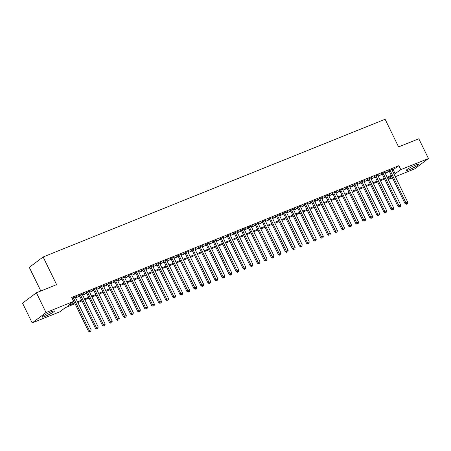 <?xml version="1.0" encoding="UTF-8"?>
<svg xmlns="http://www.w3.org/2000/svg" width="451" height="451" viewBox="0 0 451 451"><rect width="100%" height="100%" fill="white"/><g stroke="black" fill="none" stroke-linecap="round" stroke-linejoin="round"><path stroke-width="0.68" d="M51.166 311.85A6.906 0.806 -26 0 1 54.453 311.015A6.906 0.806 -26 0 1 51.6 313.191A6.906 0.806 -26 0 1 45.331 316.236A6.906 0.806 -26 0 1 42.044 317.07A6.906 0.806 -26 0 1 44.897 314.894A6.906 0.806 -26 0 1 51.166 311.85M415.303 165.207A6.906 0.806 -26 0 1 418.59 164.373A6.906 0.806 -26 0 1 415.737 166.549A6.906 0.806 -26 0 1 409.469 169.593A6.906 0.806 -26 0 1 406.182 170.427A6.906 0.806 -26 0 1 409.034 168.251A6.906 0.806 -26 0 1 415.303 165.207M40.816 290.996L29.292 267.375L43.127 256.98L385.098 119.261L398.588 146.913L418.816 138.767L428.45 158.521L414.616 168.916L395.302 176.691M392.477 177.829L388.266 179.526M75.041 303.709L65.412 307.588L59.803 311.804L32.184 322.927L46.019 312.532L73.637 301.409L68.028 305.62L74.669 302.948M46.019 312.532L36.384 292.778L22.55 303.173L32.184 322.927M75.289 297.288L76.388 296.516L72.104 298.263M82.324 294.452L83.424 293.686L79.201 295.382L78.265 296.087L79.5 295.591M89.36 291.617L90.459 290.85L86.237 292.552L85.307 293.251L86.536 292.755M96.401 288.787L97.495 288.02L93.278 289.717L92.342 290.421L93.571 289.925M103.437 285.951L104.536 285.184L100.314 286.881L99.378 287.586L100.607 287.09M110.472 283.121L111.572 282.349L107.349 284.051L106.413 284.75L107.642 284.254M117.508 280.285L118.607 279.519L114.385 281.215L113.449 281.92L114.684 281.424M124.544 277.45L125.643 276.683L121.42 278.385L120.485 279.084L121.719 278.588M131.579 274.62L132.679 273.847L128.456 275.55L127.52 276.254L128.755 275.758M138.62 271.784L139.714 271.017L135.492 272.714L134.561 273.419L135.79 272.923M145.656 268.948L146.755 268.182L142.533 269.884L141.597 270.583L142.826 270.087M152.692 266.118L153.791 265.346L149.569 267.048L148.633 267.753L149.862 267.257M159.727 263.283L160.827 262.516L156.604 264.213L155.668 264.917L156.903 264.421M166.763 260.447L167.862 259.68L163.64 261.383L162.704 262.082L163.939 261.586M173.798 257.617L174.898 256.844L170.675 258.547L169.739 259.252L170.974 258.756M180.834 254.781L181.933 254.014L177.711 255.711L176.781 256.416L178.01 255.92M187.875 251.946L188.969 251.179L184.752 252.881L183.816 253.58L185.045 253.084M194.911 249.115L196.01 248.349L191.788 250.046L190.852 250.75L192.081 250.254M201.947 246.28L203.046 245.513L198.823 247.21L197.888 247.915L199.116 247.419M208.982 243.45L210.081 242.677L205.859 244.38L204.923 245.079L206.158 244.583M216.018 240.614L217.117 239.847L212.895 241.544L211.959 242.249L213.193 241.753M223.053 237.778L224.153 237.012L219.93 238.714L218.994 239.413L220.229 238.917M230.089 234.948L231.188 234.176L226.966 235.879L226.036 236.578L227.265 236.087M237.13 232.113L238.224 231.346L234.007 233.043L233.071 233.748L234.3 233.252M244.166 229.277L245.265 228.51L241.043 230.213L240.107 230.912L241.336 230.416M251.201 226.447L252.301 225.675L248.078 227.377L247.142 228.082L248.371 227.586M258.237 223.611L259.336 222.845L255.114 224.542L254.178 225.246L255.413 224.75M265.273 220.776L266.372 220.009L262.149 221.712L261.214 222.411L262.448 221.915M272.308 217.946L273.407 217.173L269.185 218.876L268.249 219.581L269.484 219.085M279.344 215.11L280.443 214.343L276.221 216.04L275.29 216.745L276.519 216.249M286.385 212.274L287.479 211.508L283.262 213.21L282.326 213.909L283.555 213.413M293.421 209.444L294.52 208.672L290.297 210.375L289.362 211.079L290.591 210.583M300.456 206.609L301.556 205.842L297.333 207.539L296.397 208.244L297.626 207.748M307.492 203.773L308.591 203.006L304.369 204.709L303.433 205.408L304.667 204.912M314.527 200.943L315.627 200.176L311.404 201.873L310.468 202.578L311.703 202.082M321.563 198.107L322.662 197.341L318.44 199.038L317.504 199.742L318.739 199.246M328.599 195.277L329.698 194.505L325.475 196.208L324.545 196.907L325.774 196.41M335.64 192.442L336.734 191.675L332.517 193.372L331.581 194.077L332.81 193.58M342.675 189.606L343.775 188.839L339.552 190.542L338.616 191.241L339.845 190.745M349.711 186.776L350.81 186.004L346.588 187.706L345.652 188.405L346.881 187.915M356.747 183.94L357.846 183.174L353.623 184.871L352.688 185.575L353.922 185.079M363.782 181.105L364.882 180.338L360.659 182.041L359.723 182.74L360.958 182.243M370.818 178.275L371.917 177.502L367.695 179.205L366.764 179.91L367.993 179.413M377.859 175.439L378.953 174.672L374.73 176.369L373.8 177.074L375.029 176.578M384.895 172.603L385.994 171.837L381.772 173.539L380.836 174.238L382.065 173.742M392.207 170.343L398.904 165.692L71.709 297.457L73.637 301.409M75.571 297.857L79.776 296.166M82.606 295.027L86.817 293.33M89.642 292.192L93.853 290.495M96.677 289.356L100.889 287.665M103.713 286.526L107.924 284.829M110.749 283.69L114.96 281.993M117.79 280.855L121.995 279.163M124.826 278.025L129.031 276.328M131.861 275.189L136.072 273.492M138.897 272.353L143.108 270.662M145.932 269.523L150.144 267.826M152.968 266.688L157.179 264.991M160.004 263.852L164.215 262.161M167.045 261.022L171.25 259.325M174.08 258.186L178.286 256.489M181.116 255.356L185.327 253.659M188.152 252.521L192.363 250.824M195.187 249.685L199.398 247.994M202.223 246.855L206.434 245.158M209.258 244.019L213.47 242.322M216.3 241.184L220.505 239.492M223.335 238.353L227.541 236.657M230.371 235.518L234.582 233.821M237.406 232.682L241.618 230.991M244.442 229.852L248.653 228.155M251.478 227.016L255.689 225.32M258.513 224.181L262.724 222.49M265.554 221.351L269.76 219.654M272.59 218.515L276.796 216.818M279.626 215.685L283.837 213.988M286.661 212.849L290.872 211.153M293.697 210.014L297.908 208.323M300.732 207.184L304.944 205.487M307.774 204.348L311.979 202.651M314.809 201.512L319.015 199.821M321.845 198.682L326.056 196.986M328.88 195.847L333.092 194.15M335.916 193.011L340.127 191.32M342.952 190.181L347.163 188.484M349.987 187.345L354.198 185.649M357.029 184.51L361.234 182.818M364.064 181.68L368.27 179.983M371.1 178.844L375.311 177.147M378.135 176.008L382.347 174.317M385.171 173.178L389.382 171.481M391.93 169.773L393.03 169.001L388.807 170.703L387.871 171.408L389.1 170.912M36.384 292.778L56.617 284.632L43.127 256.98M398.904 165.692L400.832 169.644L428.45 158.521M394.135 174.295L400.832 169.644M77.493 301.809L81.704 300.112M84.534 298.974L88.74 297.282M91.57 296.144L95.775 294.447M98.606 293.308L102.817 291.611M105.641 290.472L109.852 288.781M112.677 287.642L116.888 285.945M119.712 284.806L123.924 283.11M126.748 281.971L130.959 280.28M133.789 279.141L137.995 277.444M140.825 276.305L145.03 274.608M147.86 273.475L152.072 271.778M154.896 270.639L159.107 268.943M161.932 267.804L166.143 266.113M168.967 264.974L173.178 263.277M176.003 262.138L180.214 260.441M183.044 259.302L187.25 257.611M190.08 256.472L194.291 254.776M197.115 253.637L201.326 251.94M204.151 250.801L208.362 249.11M211.186 247.971L215.398 246.274M218.222 245.135L222.433 243.439M225.263 242.3L229.469 240.608M232.299 239.47L236.504 237.773M239.334 236.634L243.546 234.937M246.37 233.798L250.581 232.107M253.406 230.968L257.617 229.271M260.441 228.133L264.652 226.436M267.477 225.303L271.688 223.606M274.518 222.467L278.724 220.77M281.554 219.631L285.759 217.94M288.589 216.801L292.8 215.104M295.625 213.966L299.836 212.269M302.66 211.13L306.872 209.439M309.696 208.3L313.907 206.603M316.732 205.464L320.943 203.767M323.773 202.629L327.978 200.937M330.808 199.799L335.014 198.102M337.844 196.963L342.055 195.266M344.88 194.127L349.091 192.436M351.915 191.297L356.127 189.6M358.951 188.462L363.162 186.765M365.987 185.632L370.198 183.935M373.028 182.796L377.233 181.099M380.063 179.96L384.269 178.269M387.099 177.13L391.31 175.433M391.682 176.194L387.471 177.891M384.641 179.03L380.435 180.721M377.605 181.86L373.4 183.557M370.57 184.696L366.359 186.393M363.534 187.531L359.323 189.223M356.499 190.361L352.287 192.058M349.463 193.197L345.252 194.894M342.427 196.033L338.216 197.724M335.386 198.863L331.181 200.56M328.351 201.698L324.145 203.395M321.315 204.534L317.104 206.225M314.279 207.364L310.068 209.061M307.244 210.2L303.033 211.897M300.208 213.035L295.997 214.727M293.173 215.866L288.961 217.562M286.131 218.701L281.926 220.398M279.096 221.531L274.89 223.228M272.06 224.367L267.849 226.064M265.025 227.203L260.813 228.894M257.989 230.033L253.778 231.729M250.953 232.868L246.742 234.565M243.918 235.704L239.706 237.395M236.876 238.534L232.671 240.231M229.841 241.37L225.635 243.066M222.805 244.205L218.594 245.896M215.77 247.035L211.558 248.732M208.734 249.871L204.523 251.568M201.698 252.707L197.487 254.398M194.657 255.537L190.452 257.233M187.622 258.372L183.416 260.069M180.586 261.208L176.375 262.899M173.55 264.038L169.339 265.735M166.515 266.874L162.304 268.57M159.479 269.704L155.268 271.401M152.444 272.539L148.232 274.236M145.402 275.375L141.197 277.066M138.367 278.205L134.161 279.902M131.331 281.041L127.12 282.738M124.296 283.876L120.084 285.568M117.26 286.706L113.049 288.403M110.224 289.542L106.013 291.239M103.189 292.378L98.978 294.069M96.148 295.208L91.942 296.905M89.112 298.043L84.906 299.74M82.076 300.879L77.865 302.57M388.108 179.199L391.795 176.431M393.295 169.903L395.223 173.855M388.971 170.636L405.054 203.621L405.99 202.916L390.036 170.207M406.74 203.942L407.445 203.66L406.74 203.942L405.99 202.916L407.749 202.206L391.795 169.497M405.054 203.621L406.362 204.224M407.445 203.66L407.749 202.206M381.935 173.472L398.019 206.451L398.955 205.752L383 173.043M399.704 206.778L400.403 206.49L399.704 206.778L398.955 205.752L400.713 205.042L384.759 172.333M398.019 206.451L399.327 207.054M400.403 206.49L400.713 205.042M374.899 176.307L390.983 209.287L391.919 208.582L375.965 175.873M392.663 209.608L393.368 209.326L392.663 209.608L391.919 208.582L393.678 207.877L377.724 175.168M390.983 209.287L392.291 209.89M393.368 209.326L393.678 207.877M367.858 179.137L383.948 212.122L384.883 211.418L368.929 178.709M385.628 212.444L386.332 212.162L385.628 212.444L384.883 211.418L386.642 210.707L370.688 177.998M383.948 212.122L385.255 212.725M386.332 212.162L386.642 210.707M360.823 181.973L376.912 214.952L377.842 214.253L361.894 181.544M378.592 215.279L379.297 214.992L378.592 215.279L377.842 214.253L379.607 213.543L363.653 180.834M376.912 214.952L378.22 215.555M379.297 214.992L379.607 213.543M353.787 184.809L369.871 217.788L370.807 217.083L354.852 184.374M371.556 218.109L372.261 217.827L371.556 218.109L370.807 217.083L372.565 216.379L356.617 183.67M369.871 217.788L371.184 218.391M372.261 217.827L372.565 216.379M346.751 187.639L362.835 220.624L363.771 219.919L347.817 187.21M364.521 220.945L365.225 220.663L364.521 220.945L363.771 219.919L365.53 219.209L349.576 186.5M362.835 220.624L364.149 221.227M365.225 220.663L365.53 219.209M339.716 190.474L355.8 223.454L356.735 222.755L340.781 190.046M357.485 223.781L358.19 223.493L357.485 223.781L356.735 222.755L358.494 222.044L342.54 189.335M355.8 223.454L357.107 224.057M358.19 223.493L358.494 222.044M332.68 193.31L348.764 226.289L349.7 225.585L333.746 192.876M350.45 226.611L351.149 226.329L350.45 226.611L349.7 225.585L351.459 224.88L335.505 192.171M348.764 226.289L350.072 226.892M351.149 226.329L351.459 224.88M325.639 196.14L341.728 229.125L342.664 228.42L326.71 195.711M343.408 229.446L344.113 229.164L343.408 229.446L342.664 228.42L344.423 227.71L328.469 195.001M341.728 229.125L343.036 229.728M344.113 229.164L344.423 227.71M318.603 198.976L334.693 231.955L335.629 231.256L319.674 198.547M336.373 232.276L337.077 231.994L336.373 232.276L335.629 231.256L337.387 230.546L321.433 197.837M334.693 231.955L336.001 232.558M337.077 231.994L337.387 230.546M311.568 201.806L327.657 234.791L328.587 234.086L312.639 201.377M329.337 235.112L330.042 234.83L329.337 235.112L328.587 234.086L330.346 233.381L314.398 200.672M327.657 234.791L328.965 235.394M330.042 234.83L330.346 233.381M304.532 204.641L320.616 237.621L321.552 236.922L305.598 204.213M322.302 237.948L323.006 237.66L322.302 237.948L321.552 236.922L323.311 236.211L307.356 203.502M320.616 237.621L321.929 238.229M323.006 237.66L323.311 236.211M297.497 207.477L313.58 240.456L314.516 239.757L298.562 207.043M315.266 240.778L315.971 240.496L315.266 240.778L314.516 239.757L316.275 239.047L300.321 206.338M313.58 240.456L314.894 241.06M315.971 240.496L316.275 239.047M290.461 210.307L306.545 243.292L307.481 242.587L291.526 209.878M308.23 243.613L308.935 243.331L308.23 243.613L307.481 242.587L309.239 241.883L293.285 209.168M306.545 243.292L307.853 243.895M308.935 243.331L309.239 241.883M283.425 213.143L299.509 246.122L300.445 245.423L284.491 212.714M301.195 246.449L301.894 246.161L301.195 246.449L300.445 245.423L302.204 244.713L286.25 212.004M299.509 246.122L300.817 246.731M301.894 246.161L302.204 244.713M276.384 215.978L292.473 248.958L293.409 248.253L277.455 215.544M294.153 249.279L294.858 248.997L294.153 249.279L293.409 248.253L295.168 247.548L279.214 214.839M292.473 248.958L293.781 249.561M294.858 248.997L295.168 247.548M269.348 218.808L285.438 251.793L286.374 251.089L270.42 218.38M287.118 252.115L287.823 251.833L287.118 252.115L286.374 251.089L288.133 250.378L272.178 217.67M285.438 251.793L286.746 252.397M287.823 251.833L288.133 250.378M262.313 221.644L278.402 254.623L279.332 253.924L263.384 221.215M280.082 254.95L280.787 254.663L280.082 254.95L279.332 253.924L281.091 253.214L265.143 220.505M278.402 254.623L279.71 255.227M280.787 254.663L281.091 253.214M255.277 224.48L271.361 257.459L272.297 256.754L256.343 224.046M273.047 257.78L273.751 257.498L273.047 257.78L272.297 256.754L274.056 256.05L258.102 223.341M271.361 257.459L272.675 258.062M273.751 257.498L274.056 256.05M248.242 227.31L264.325 260.295L265.261 259.59L249.307 226.881M266.011 260.616L266.716 260.334L266.011 260.616L265.261 259.59L267.02 258.88L251.066 226.171M264.325 260.295L265.633 260.898M266.716 260.334L267.02 258.88M241.206 230.145L257.29 263.125L258.226 262.426L242.272 229.717M258.975 263.452L259.675 263.164L258.975 263.452L258.226 262.426L259.985 261.715L244.03 229.007M257.29 263.125L258.598 263.728M259.675 263.164L259.985 261.715M234.17 232.981L250.254 265.96L251.19 265.256L235.236 232.547M251.94 266.282L252.639 266L251.94 266.282L251.19 265.256L252.949 264.551L236.995 231.842M250.254 265.96L251.562 266.564M252.639 266L252.949 264.551M227.129 235.811L243.219 268.796L244.154 268.091L228.2 235.383M244.899 269.117L245.603 268.835L244.899 269.117L244.154 268.091L245.913 267.381L229.959 234.672M243.219 268.796L244.527 269.399M245.603 268.835L245.913 267.381M220.094 238.647L236.183 271.626L237.119 270.927L221.165 238.218M237.863 271.947L238.568 271.665L237.863 271.947L237.119 270.927L238.878 270.217L222.924 237.508M236.183 271.626L237.491 272.229M238.568 271.665L238.878 270.217M213.058 241.477L229.147 274.462L230.078 273.757L214.129 241.048M230.827 274.783L231.532 274.501L230.827 274.783L230.078 273.757L231.837 273.052L215.888 240.344M229.147 274.462L230.455 275.065M231.532 274.501L231.837 273.052M206.022 244.312L222.106 277.292L223.042 276.593L207.088 243.884M223.792 277.619L224.497 277.337L223.792 277.619L223.042 276.593L224.801 275.882L208.847 243.174M222.106 277.292L223.42 277.901M224.497 277.337L224.801 275.882M198.987 247.148L215.071 280.127L216.006 279.428L200.052 246.714M216.756 280.449L217.461 280.167L216.756 280.449L216.006 279.428L217.765 278.718L201.811 246.009M215.071 280.127L216.379 280.731M217.461 280.167L217.765 278.718M191.951 249.978L208.035 282.963L208.971 282.258L193.017 249.55M209.721 283.284L210.42 283.002L209.721 283.284L208.971 282.258L210.73 281.554L194.776 248.839M208.035 282.963L209.343 283.566M210.42 283.002L210.73 281.554M184.916 252.814L200.999 285.793L201.935 285.094L185.981 252.385M202.685 286.12L203.384 285.833L202.685 286.12L201.935 285.094L203.694 284.384L187.74 251.675M200.999 285.793L202.307 286.402M203.384 285.833L203.694 284.384M177.874 255.649L193.964 288.629L194.9 287.924L178.946 255.215M195.644 288.95L196.348 288.668L195.644 288.95L194.9 287.924L196.659 287.219L180.704 254.511M193.964 288.629L195.272 289.232M196.348 288.668L196.659 287.219M170.839 258.479L186.928 291.464L187.858 290.76L171.91 258.051M188.608 291.786L189.313 291.504L188.608 291.786L187.858 290.76L189.623 290.049L173.669 257.341M186.928 291.464L188.236 292.068M189.313 291.504L189.623 290.049M163.803 261.315L179.893 294.294L180.823 293.595L164.869 260.887M181.573 294.621L182.277 294.334L181.573 294.621L180.823 293.595L182.582 292.885L166.633 260.176M179.893 294.294L181.201 294.898M182.277 294.334L182.582 292.885M156.768 264.151L172.851 297.13L173.787 296.425L157.833 263.717M174.537 297.451L175.242 297.17L174.537 297.451L173.787 296.425L175.546 295.721L159.592 263.012M172.851 297.13L174.165 297.733M175.242 297.17L175.546 295.721M149.732 266.981L165.816 299.966L166.752 299.261L150.797 266.552M167.501 300.287L168.206 300.005L167.501 300.287L166.752 299.261L168.511 298.551L152.556 265.842M165.816 299.966L167.124 300.569M168.206 300.005L168.511 298.551M142.696 269.816L158.78 302.796L159.716 302.097L143.762 269.388M160.466 303.123L161.165 302.835L160.466 303.123L159.716 302.097L161.475 301.386L145.521 268.678M158.78 302.796L160.088 303.399M161.165 302.835L161.475 301.386M135.655 272.652L151.745 305.631L152.68 304.927L136.726 272.218M153.425 305.953L154.129 305.671L153.425 305.953L152.68 304.927L154.439 304.222L138.485 271.513M151.745 305.631L153.052 306.235M154.129 305.671L154.439 304.222M128.62 275.482L144.709 308.467L145.645 307.762L129.691 275.054M146.389 308.788L147.094 308.507L146.389 308.788L145.645 307.762L147.404 307.052L131.45 274.343M144.709 308.467L146.017 309.07M147.094 308.507L147.404 307.052M121.584 278.318L137.673 311.297L138.604 310.598L122.655 277.889M139.353 311.624L140.058 311.337L139.353 311.624L138.604 310.598L140.362 309.888L124.414 277.179M137.673 311.297L138.981 311.9M140.058 311.337L140.362 309.888M114.548 281.153L130.632 314.133L131.568 313.428L115.614 280.719M132.318 314.454L133.022 314.172L132.318 314.454L131.568 313.428L133.327 312.723L117.373 280.015M130.632 314.133L131.946 314.736M133.022 314.172L133.327 312.723M107.513 283.983L123.597 316.968L124.532 316.264L108.578 283.555M125.282 317.29L125.987 317.008L125.282 317.29L124.532 316.264L126.291 315.553L110.337 282.845M123.597 316.968L124.91 317.572M125.987 317.008L126.291 315.553M100.477 286.819L116.561 319.798L117.497 319.099L101.543 286.391M118.247 320.12L118.951 319.838L118.247 320.12L117.497 319.099L119.256 318.389L103.302 285.68M116.561 319.798L117.869 320.402M118.951 319.838L119.256 318.389M93.442 289.649L109.525 322.634L110.461 321.929L94.507 289.221M111.211 322.955L111.91 322.674L111.211 322.955L110.461 321.929L112.22 321.225L96.266 288.516M109.525 322.634L110.833 323.237M111.91 322.674L112.22 321.225M86.4 292.485L102.49 325.464L103.426 324.765L87.471 292.056M104.17 325.791L104.874 325.504L104.17 325.791L103.426 324.765L105.184 324.055L89.23 291.346M102.49 325.464L103.798 326.073M104.874 325.504L105.184 324.055M79.365 295.32L95.454 328.3L96.39 327.601L80.436 294.886M97.134 328.621L97.839 328.339L97.134 328.621L96.39 327.601L98.149 326.89L82.195 294.182M95.454 328.3L96.762 328.903M97.839 328.339L98.149 326.89M72.329 298.15L88.419 331.135L89.349 330.431L73.4 297.722M90.099 331.457L90.803 331.175L90.099 331.457L89.349 330.431L91.108 329.726L75.159 297.012M88.419 331.135L89.726 331.739M90.803 331.175L91.108 329.726"/></g></svg>
